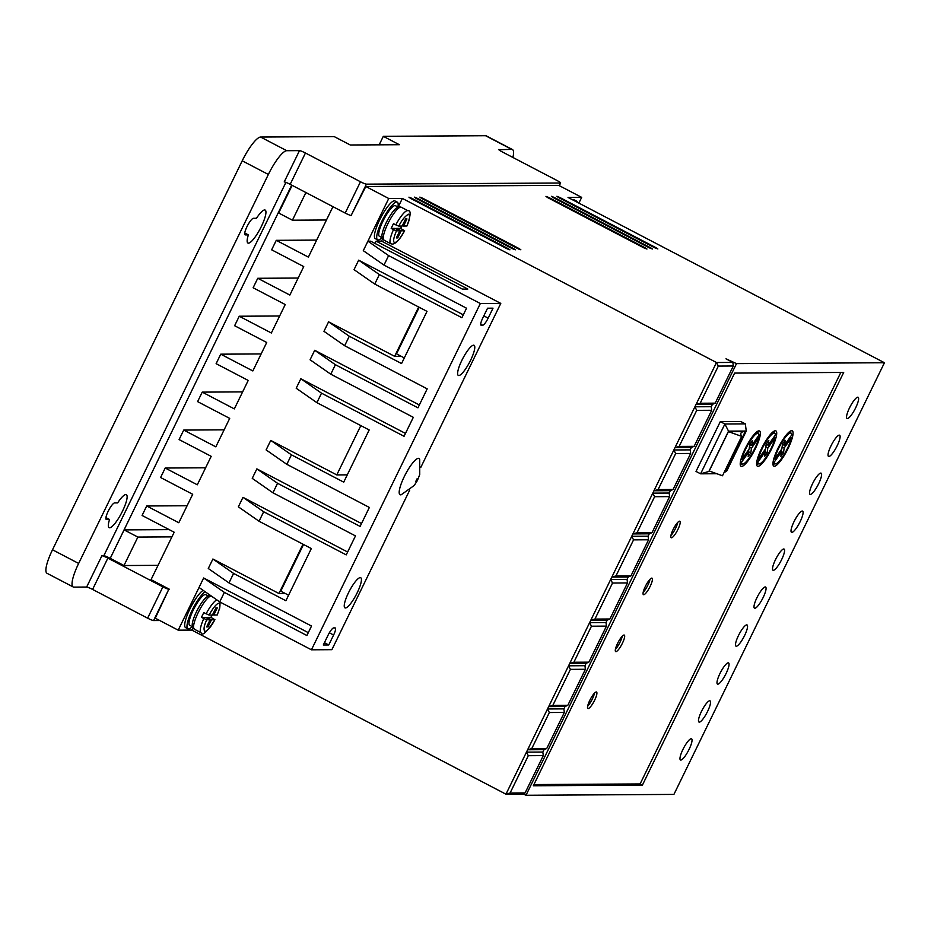 <?xml version="1.0" encoding="UTF-8"?>
<svg xmlns="http://www.w3.org/2000/svg" width="931" height="931" viewBox="0 0 931 931"><rect width="100%" height="100%" fill="white"/><g stroke="black" fill="none" stroke-linecap="round" stroke-linejoin="round"><path stroke-width="1.4" d="M418.426 458.32A20.459 4.667 -62.4 0 1 419.695 459.425L419.741 474.566L417.379 480.547L414.237 485.47L401.249 494.722A20.459 4.667 -62.4 0 1 400.609 494.838A20.459 4.667 -62.4 0 1 404.275 476.614A20.459 4.667 -62.4 0 1 418.426 458.32M393.487 229.631L396.466 230.818L399.818 230.807L396.35 237.917L397.712 237.905L401.18 230.795L404.624 230.737C400.109 239.197 396.047 243.654 392.44 244.12L390.752 243.713A18.597 4.248 -62.4 0 1 393.487 229.631L391.195 228.432A18.597 4.248 117.6 0 1 393.499 223.684L395.803 224.883A18.597 4.248 -62.4 0 1 407.464 210.627A18.597 4.248 -62.4 0 1 407.976 210.743L401.249 207.229A18.597 4.248 -62.4 0 0 400.737 207.113A18.597 4.248 -62.4 0 0 388.355 222.742A18.597 4.248 -62.4 0 0 384.026 240.198L390.752 243.713M212.699 614.46L213.781 615.03L217.249 607.908L215.887 607.92L212.419 615.042L209.068 615.054L203.784 612.668A18.597 4.248 117.6 0 0 201.468 617.404L206.752 619.802L210.103 619.778L206.635 626.9L207.997 626.889L206.915 626.319M125.825 494.57A18.597 4.248 -62.4 0 1 126.348 494.687A18.597 4.248 -62.4 0 1 122.008 512.143A18.597 4.248 -62.4 0 1 109.637 527.784A18.597 4.248 -62.4 0 1 109.113 527.668A18.597 4.248 -62.4 0 1 109.544 519.498L106.518 519.521A9.298 2.118 -62.4 0 1 106.262 519.463A9.298 2.118 -62.4 0 1 108.438 510.735A9.298 2.118 -62.4 0 1 114.618 502.915L117.643 502.903A18.597 4.248 -62.4 0 1 125.825 494.57M105.936 517.613L109.544 519.498M264.648 209.952A18.597 4.248 -62.4 0 1 265.16 210.069A18.597 4.248 -62.4 0 1 260.82 227.536A18.597 4.248 -62.4 0 1 248.449 243.166A18.597 4.248 -62.4 0 1 247.937 243.049A18.597 4.248 -62.4 0 1 248.368 234.891L245.342 234.903A9.298 2.118 -62.4 0 1 245.086 234.845A9.298 2.118 -62.4 0 1 247.25 226.117A9.298 2.118 -62.4 0 1 253.441 218.296L256.467 218.285A18.597 4.248 -62.4 0 1 264.648 209.952M244.748 232.994L248.368 234.891M575.137 201.154A21.262 4.853 -62.4 0 1 575.986 200.968A21.262 4.853 -62.4 0 1 576.568 201.096A21.262 4.853 -62.4 0 1 577.348 202.306M576.568 201.096L574.276 199.909A21.262 4.853 117.6 0 0 573.694 199.769A21.262 4.853 117.6 0 0 572.844 199.956M381.954 237.614A21.262 4.853 -62.4 0 1 378.184 239.977A21.262 4.853 -62.4 0 1 377.602 239.837A21.262 4.853 -62.4 0 1 382.548 219.891A21.262 4.853 -62.4 0 1 396.699 202.027A21.262 4.853 -62.4 0 1 397.281 202.155A21.262 4.853 -62.4 0 1 397.944 207.008M377.602 239.837L375.309 238.639A21.262 4.853 -62.4 0 1 380.255 218.692A21.262 4.853 -62.4 0 1 394.407 200.828A21.262 4.853 -62.4 0 1 394.988 200.956L397.281 202.155M192.24 626.598A21.262 4.853 -62.4 0 1 188.469 628.949A21.262 4.853 -62.4 0 1 187.876 628.821A21.262 4.853 -62.4 0 1 191.565 611.492A21.262 4.853 -62.4 0 1 205.134 591.732M187.876 628.821L185.583 627.622A21.262 4.853 -62.4 0 1 189.447 609.921A21.262 4.853 -62.4 0 1 203.144 590.347M507.954 249.217L508.221 248.67L509.932 249.834L506.86 248.682L410.559 198.373L408.942 197.163L411.921 198.361L411.642 198.931M650.432 248.368L650.699 247.832L652.41 248.996L649.338 247.832L553.037 197.523L551.42 196.325L554.399 197.523L554.12 198.094M518.858 249.147L519.126 248.6L520.836 249.776L517.764 248.612L421.464 198.303L419.858 197.104L422.825 198.291L422.546 198.873M699.309 722.13A11.952 2.735 117.6 0 0 707.257 712.075A11.952 2.735 117.6 0 0 710.05 700.857A11.952 2.735 117.6 0 0 709.725 700.775A11.952 2.735 117.6 0 0 701.765 710.83A11.952 2.735 117.6 0 0 698.983 722.049A11.952 2.735 117.6 0 0 699.309 722.13M717.813 684.18A11.952 2.735 117.6 0 0 725.773 674.125A11.952 2.735 117.6 0 0 728.554 662.907A11.952 2.735 117.6 0 0 728.228 662.825A11.952 2.735 117.6 0 0 720.28 672.88A11.952 2.735 117.6 0 0 717.487 684.099A11.952 2.735 117.6 0 0 717.813 684.18M680.794 760.08A11.952 2.735 117.6 0 0 688.754 750.025A11.952 2.735 117.6 0 0 691.547 738.807A11.952 2.735 117.6 0 0 691.209 738.725A11.952 2.735 117.6 0 0 683.261 748.78A11.952 2.735 117.6 0 0 680.468 759.999A11.952 2.735 117.6 0 0 680.794 760.08M736.328 646.23A11.952 2.735 117.6 0 0 744.276 636.176A11.952 2.735 117.6 0 0 747.069 624.957A11.952 2.735 117.6 0 0 746.743 624.887A11.952 2.735 117.6 0 0 738.783 634.93A11.952 2.735 117.6 0 0 735.99 646.149A11.952 2.735 117.6 0 0 736.328 646.23M754.832 608.28A11.952 2.735 117.6 0 0 762.792 598.226A11.952 2.735 117.6 0 0 765.573 587.007A11.952 2.735 117.6 0 0 765.247 586.937A11.952 2.735 117.6 0 0 757.287 596.98A11.952 2.735 117.6 0 0 754.506 608.199A11.952 2.735 117.6 0 0 754.832 608.28M773.347 570.331A11.952 2.735 117.6 0 0 781.295 560.276A11.952 2.735 117.6 0 0 784.088 549.057A11.952 2.735 117.6 0 0 783.751 548.987A11.952 2.735 117.6 0 0 775.802 559.031A11.952 2.735 117.6 0 0 773.009 570.249A11.952 2.735 117.6 0 0 773.347 570.331M791.85 532.381A11.952 2.735 117.6 0 0 799.81 522.338A11.952 2.735 117.6 0 0 802.592 511.107A11.952 2.735 117.6 0 0 802.266 511.038A11.952 2.735 117.6 0 0 794.306 521.081A11.952 2.735 117.6 0 0 791.525 532.311A11.952 2.735 117.6 0 0 791.85 532.381M810.366 494.431A11.952 2.735 117.6 0 0 818.314 484.388A11.952 2.735 117.6 0 0 821.107 473.157A11.952 2.735 117.6 0 0 820.77 473.088A11.952 2.735 117.6 0 0 812.821 483.131A11.952 2.735 117.6 0 0 810.028 494.361A11.952 2.735 117.6 0 0 810.366 494.431M828.869 456.481A11.952 2.735 117.6 0 0 836.829 446.438A11.952 2.735 117.6 0 0 839.611 435.208A11.952 2.735 117.6 0 0 839.285 435.138A11.952 2.735 117.6 0 0 831.325 445.181A11.952 2.735 117.6 0 0 828.543 456.411A11.952 2.735 117.6 0 0 828.869 456.481M847.385 418.531A11.952 2.735 117.6 0 0 855.333 408.488A11.952 2.735 117.6 0 0 858.126 397.258A11.952 2.735 117.6 0 0 857.788 397.188A11.952 2.735 117.6 0 0 849.84 407.231A11.952 2.735 117.6 0 0 847.047 418.461A11.952 2.735 117.6 0 0 847.385 418.531M513.412 249.182L513.679 248.635L515.378 249.811L512.306 248.647L416.006 198.338L414.4 197.139L417.379 198.326L417.088 198.897M655.89 248.344L656.157 247.797L657.856 248.961L654.784 247.809L558.484 197.5L556.878 196.29L559.845 197.488L559.566 198.059M644.974 248.402L645.241 247.855L646.952 249.031L643.88 247.867L547.579 197.558L545.973 196.36L548.941 197.547L548.662 198.128M473.611 345.18A17.002 3.887 -62.4 0 1 474.077 345.285A17.002 3.887 -62.4 0 1 470.108 361.251A17.002 3.887 -62.4 0 1 458.797 375.542A17.002 3.887 -62.4 0 1 458.331 375.437A17.002 3.887 -62.4 0 1 462.3 359.471A17.002 3.887 -62.4 0 1 473.611 345.18M360.239 577.616A17.002 3.887 -62.4 0 1 360.704 577.72A17.002 3.887 -62.4 0 1 356.748 593.687A17.002 3.887 -62.4 0 1 345.436 607.978A17.002 3.887 -62.4 0 1 344.959 607.873A17.002 3.887 -62.4 0 1 348.927 591.907A17.002 3.887 -62.4 0 1 360.239 577.616M384.026 240.198L381.919 235.927A17.27 3.945 -62.4 0 1 387.156 220.856A17.27 3.945 -62.4 0 1 396.536 207.95L399.562 206.822L401.249 207.229M718.325 366.081L700.193 403.251L696.062 404.426L675.01 447.59L679.141 446.415L696.725 410.362L711.715 410.28L711.261 406.707L712.424 404.333L696.062 404.426L716.498 362.52L718.325 366.081L733.314 365.999L732.86 362.427L716.498 362.52L402.378 198.419L398.142 207.089L395.442 205.693A17.27 3.945 117.6 0 0 394.965 205.588A17.27 3.945 117.6 0 0 383.467 220.1A17.27 3.945 117.6 0 0 379.441 236.311L382.129 237.708M194.311 629.181L192.205 624.899A17.27 3.945 -62.4 0 1 197.442 609.828A17.27 3.945 -62.4 0 1 206.822 596.922L209.847 595.805L211.535 596.201A18.597 4.248 -62.4 0 0 211.023 596.084A18.597 4.248 -62.4 0 0 198.64 611.725A18.597 4.248 -62.4 0 0 194.311 629.181L201.038 632.696A18.597 4.248 -62.4 0 1 203.761 618.603M192.414 626.691L189.726 625.283A17.27 3.945 -62.4 0 1 193.753 609.072A17.27 3.945 -62.4 0 1 205.239 594.56A17.27 3.945 -62.4 0 1 205.716 594.665L208.404 596.073L209.172 594.537M679.56 521.185A9.298 2.118 -62.4 0 1 679.816 521.244A9.298 2.118 -62.4 0 1 677.652 529.972A9.298 2.118 -62.4 0 1 671.46 537.792A9.298 2.118 -62.4 0 1 671.204 537.734A9.298 2.118 -62.4 0 1 673.369 529.006A9.298 2.118 -62.4 0 1 679.56 521.185M670.948 535.43A9.298 2.118 117.6 0 0 677.78 522.349M651.793 578.116A9.298 2.118 -62.4 0 1 652.049 578.174A9.298 2.118 -62.4 0 1 649.885 586.902A9.298 2.118 -62.4 0 1 643.693 594.711A9.298 2.118 -62.4 0 1 643.437 594.653A9.298 2.118 -62.4 0 1 645.602 585.925A9.298 2.118 -62.4 0 1 651.793 578.116M643.181 592.349A9.298 2.118 117.6 0 0 650.013 579.28M624.026 635.035A9.298 2.118 -62.4 0 1 624.294 635.093A9.298 2.118 -62.4 0 1 622.117 643.821A9.298 2.118 -62.4 0 1 615.938 651.642A9.298 2.118 -62.4 0 1 615.67 651.584A9.298 2.118 -62.4 0 1 617.847 642.856A9.298 2.118 -62.4 0 1 624.026 635.035M615.426 649.279A9.298 2.118 117.6 0 0 622.245 636.199M596.271 691.966A9.298 2.118 -62.4 0 1 596.527 692.024A9.298 2.118 -62.4 0 1 594.362 700.752A9.298 2.118 -62.4 0 1 588.171 708.561A9.298 2.118 -62.4 0 1 587.915 708.503A9.298 2.118 -62.4 0 1 590.079 699.775A9.298 2.118 -62.4 0 1 596.271 691.966M587.659 706.198A9.298 2.118 117.6 0 0 594.49 693.13M791.687 430.657A19.923 4.55 -62.4 0 1 792.234 430.785A19.923 4.55 -62.4 0 1 787.591 449.487A19.923 4.55 -62.4 0 1 774.336 466.233A19.923 4.55 -62.4 0 1 773.789 466.105A19.923 4.55 -62.4 0 1 778.432 447.404A19.923 4.55 -62.4 0 1 791.687 430.657M773.021 464.778A19.923 4.55 117.6 0 0 774.732 463.615M790.733 432.996A19.923 4.55 117.6 0 0 790.71 430.913M775.325 430.75A19.923 4.55 -62.4 0 1 775.872 430.878A19.923 4.55 -62.4 0 1 771.229 449.58A19.923 4.55 -62.4 0 1 757.974 466.338A19.923 4.55 -62.4 0 1 757.427 466.21A19.923 4.55 -62.4 0 1 762.07 447.508A19.923 4.55 -62.4 0 1 775.325 430.75M756.659 464.883A19.923 4.55 117.6 0 0 758.369 463.708M774.371 433.09A19.923 4.55 117.6 0 0 774.348 431.006M758.963 430.855A19.923 4.55 -62.4 0 1 759.521 430.972A19.923 4.55 -62.4 0 1 754.866 449.685A19.923 4.55 -62.4 0 1 741.611 466.431A19.923 4.55 -62.4 0 1 741.064 466.303A19.923 4.55 -62.4 0 1 745.708 447.602A19.923 4.55 -62.4 0 1 758.963 430.855M740.296 464.976A19.923 4.55 117.6 0 0 742.007 463.801M758.009 433.183A19.923 4.55 117.6 0 0 757.985 431.111M773.836 458.704L774.615 459.111A17.27 3.945 -62.4 0 1 781.9 442.4A17.27 3.945 -62.4 0 1 790.535 433.031A17.27 3.945 -62.4 0 1 791.013 433.136A17.27 3.945 -62.4 0 1 791.734 434.905L784.542 445.076L782.505 444.017L785.159 440.328L784.542 445.076M774.173 433.124A17.27 3.945 -62.4 0 1 774.65 433.241A17.27 3.945 -62.4 0 1 775.372 434.998L768.18 445.169L768.797 440.421L766.143 444.122L765.515 448.94L758.253 459.204A17.27 3.945 -62.4 0 1 765.538 442.504A17.27 3.945 -62.4 0 1 774.173 433.124M741.123 458.89L741.891 459.297A17.27 3.945 -62.4 0 1 749.176 442.597A17.27 3.945 -62.4 0 1 757.811 433.229A17.27 3.945 -62.4 0 1 758.288 433.334A17.27 3.945 -62.4 0 1 759.009 435.103L751.817 445.274L752.434 440.526L749.781 444.227L751.817 445.274M110.347 558.111L291.694 185.118M349.288 336.242L328.585 321.835L323.965 331.32L344.656 345.727L349.288 336.242L401.564 363.555L427.015 311.373L374.739 284.06L354.036 269.653L358.668 260.168L379.359 274.575L461.904 317.704L466.536 308.208L383.991 265.091L363.288 250.672L388.739 198.501L365.813 186.514L351.15 215.457L366.43 184.152A5.318 0.617 -154 0 1 360.472 181.766L305.449 153.01A5.318 0.617 26 0 0 299.491 150.624L286.748 150.706A26.568 6.063 117.6 0 0 268.361 174.458L78.646 563.441A26.568 6.063 117.6 0 0 73.165 586.949A26.568 6.063 117.6 0 0 73.898 587.112L86.641 587.042A5.318 0.617 -154 0 1 92.588 589.428L147.622 618.172A5.318 0.617 26 0 0 153.568 620.558L159.748 620.523M305.449 153.01L290.181 184.326L345.203 213.071A5.318 0.617 26 0 0 351.15 215.457M290.181 184.326A5.318 0.617 26 0 0 284.223 181.929L299.491 150.624M109.777 558.111A5.318 0.617 26 0 0 103.818 555.726L285.91 182.395M86.641 587.042L101.91 555.737L103.818 555.726M101.91 555.737A5.318 0.617 -154 0 1 107.868 558.123L92.588 589.428M153.568 620.558L168.837 589.253A5.318 0.617 -154 0 1 162.89 586.867L107.868 558.123M168.837 589.253L155.279 618.184L178.205 630.171L203.656 577.988L308.289 632.649M332.961 206.67L308.37 257.107L276.274 240.338L271.643 249.822L303.739 266.592L289.855 295.057L257.759 278.288L253.127 287.772L285.235 304.542L271.352 332.995L239.255 316.226L234.624 325.722L266.72 342.492L252.848 370.945L220.74 354.176L216.12 363.672L248.216 380.442L234.333 408.895L202.236 392.126L197.605 401.622L229.701 418.391L215.829 446.845L183.721 430.075L179.101 439.572L211.197 456.33L197.314 484.795L165.218 468.025L160.586 477.51L192.694 494.28L178.81 522.745L146.702 505.975L142.082 515.46L174.178 532.229L151.043 579.664L169.384 589.253M169.174 529.623L124.114 529.89L110.23 558.344L123.986 565.536L158.037 565.338M512.888 157.444A26.568 6.063 117.6 0 0 512.446 149.542A26.568 6.063 117.6 0 0 511.713 149.379L498.841 149.705M292.148 185.35L278.66 213.013L292.415 220.205L305.903 192.542M326.467 219.995L292.415 220.205M578.861 203.098L581.666 197.36L558.74 185.374L365.813 186.514M199.025 587.473L219.728 601.892L224.348 592.395L306.893 635.524L311.524 626.039L228.979 582.911L208.276 568.504L212.908 559.007L278.939 593.513L302.994 544.204M242.979 497.34L263.682 511.759L259.051 521.244L238.359 506.836L242.979 497.34L347.624 552.013M263.682 511.759L346.227 554.876L355.479 535.907L272.934 492.79L252.243 478.371L256.863 468.887L361.507 523.548M272.934 492.79L277.566 483.294L360.111 526.422L369.363 507.442L286.818 464.325L266.115 449.906L270.746 440.421L336.778 474.915L360.832 425.607M286.818 464.325L291.45 454.84L343.725 482.142L369.176 429.971L316.889 402.658L296.198 388.239L300.829 378.754L405.462 433.415M300.829 378.754L321.521 393.173L404.066 436.29L413.317 417.321L330.773 374.192L310.081 359.785L314.701 350.289L419.346 404.962M328.585 321.835L394.628 356.329L418.671 307.021M358.668 260.168L463.312 314.829M366.43 184.152L560.439 183A5.318 0.617 -154 0 0 560.625 182.941A5.318 0.617 -154 0 0 557.215 180.602L502.181 151.858A5.318 0.617 -154 0 1 498.772 149.519A5.318 0.617 -154 0 1 498.969 149.449M123.986 565.536L137.869 537.071L171.921 536.873M137.869 537.071L124.114 529.89M286.748 150.706L260.61 137.043L334.229 136.613L350.289 144.992L399.364 144.712L383.316 136.322L485.575 135.717L511.713 149.379M512.446 149.542L486.308 135.891A26.568 6.063 117.6 0 0 485.575 135.717M224.115 429.843L183.721 430.075M242.63 391.893L202.236 392.126M261.134 353.943L220.74 354.176M279.649 315.993L239.255 316.226M298.153 278.043L257.759 278.288M316.668 240.093L276.274 240.338M508.221 248.67L411.921 198.361M650.699 247.832L554.399 197.523M519.126 248.6L422.825 198.291M402.378 198.419L388.739 198.501M732.86 362.427L725.982 358.831L736.514 363.614L525.98 795.283L673.916 794.411L884.45 362.741L736.514 363.614M581.666 197.36L568.026 197.442L884.45 362.741M513.679 248.635L417.379 198.326M656.157 247.797L559.845 197.488M645.241 247.855L548.941 197.547M523.082 793.771L525.98 795.283M510.095 793.014L528.296 755.704L543.285 755.611L542.831 752.039L543.995 749.664L527.633 749.769L531.764 748.582L549.348 712.529L564.337 712.448L563.883 708.875L565.047 706.501L548.685 706.594L552.816 705.419L570.4 669.366L585.401 669.284L584.947 665.7L586.099 663.338L569.737 663.431L573.868 662.255L591.453 626.202L606.453 626.109L606 622.536L607.152 620.162L590.789 620.267L594.921 619.08L612.505 583.039L627.506 582.946L627.052 579.373L628.204 576.999L611.842 577.092L615.973 575.917L633.557 539.864L648.558 539.782L648.104 536.209L649.256 533.835L632.894 533.928L637.025 532.753L654.609 496.7L669.61 496.607L669.156 493.034L670.32 490.66L653.958 490.765L658.089 489.59L675.673 453.537L690.662 453.444L690.208 449.871L691.372 447.497L675.01 447.59L526.469 752.132L505.964 794.19L522.326 794.096L525.096 792.921L510.095 793.014L505.964 794.19L191.833 630.089L192.915 627.878M178.205 630.171L191.833 630.089M187.108 505.742L146.702 505.975M205.611 467.793L165.218 468.025M374.984 243.433L376.101 241.141L381.559 241.106L382.629 238.895M383.991 265.091L388.623 255.606L367.92 241.187L370.643 241.176L462.358 289.087L467.816 289.052L376.101 241.141M374.739 284.06L379.359 274.575M404.31 357.923L396.513 353.85L419.218 307.3M394.628 356.329L401.18 356.294M330.773 374.192L335.404 364.708L417.949 407.825L427.201 388.855L344.656 345.727M335.404 364.708L314.701 350.289M316.889 402.658L321.521 393.173M336.778 474.915L347.275 474.857M291.45 454.84L270.746 440.421M277.566 483.294L256.863 468.887M259.051 521.244L311.326 548.557L285.887 600.739L233.6 573.426L212.908 559.007M288.575 595.212L280.778 591.138L303.529 544.484M278.939 593.513L285.258 593.478M228.979 582.911L233.6 573.426M224.348 592.395L203.656 577.988M78.646 563.441L52.508 549.779A26.568 6.063 117.6 0 0 47.016 573.298L73.165 586.949M52.508 549.779L242.223 160.807L268.361 174.458M260.61 137.043A26.568 6.063 117.6 0 0 242.223 160.807M379.173 144.829L383.316 136.322M420.789 467.409L500.785 303.401L381.559 241.106M388.623 255.606L480.338 303.518L311.443 649.803L331.89 649.675L409.733 490.067M642.402 785.136L843.695 372.435L734.617 373.087L533.335 785.776L642.402 785.136L640.109 783.937L840.809 372.458M480.338 303.518L500.785 303.401M311.443 649.803L219.728 601.892M208.451 594.036A21.262 4.853 -62.4 0 1 208.23 595.98M480.896 325.07L481.28 325.268A7.972 1.815 -62.4 0 1 481.059 325.222A7.972 1.815 -62.4 0 1 482.7 318.169L487.565 308.208L493.011 308.173L488.158 318.134A7.972 1.815 -62.4 0 1 482.642 325.256L480.722 324.256M481.28 325.268L482.642 325.256M333.67 627.913L335.032 627.901A7.972 1.815 -62.4 0 1 335.253 627.96A7.972 1.815 -62.4 0 1 333.612 635.012L328.748 644.974L323.301 644.997L328.154 635.035A7.972 1.815 -62.4 0 1 333.67 627.913M528.296 755.704L526.469 752.132L542.831 752.039M549.348 712.529L547.521 708.968L563.883 708.875M570.4 669.366L568.585 665.805L584.947 665.7M591.453 626.202L589.637 622.63L606 622.536M612.505 583.039L610.689 579.466L627.052 579.373M633.557 539.864L631.742 536.303L648.104 536.209M654.609 496.7L652.794 493.139L669.156 493.034M675.673 453.537L673.846 449.964L690.208 449.871M696.725 410.362L694.91 406.8L711.261 406.707M733.314 365.999L715.194 403.158L700.193 403.251M533.928 784.565L640.109 783.937M543.285 755.611L525.096 792.921M328.748 644.974L324.419 642.704M564.337 712.448L546.753 748.501L531.764 748.582M585.401 669.284L567.817 705.326L552.816 705.419M606.453 626.109L588.869 662.162L573.868 662.255M627.506 582.946L609.921 618.999L594.921 619.08M648.558 539.782L630.974 575.835L615.973 575.917M669.61 496.607L652.026 532.66L637.025 532.753M690.662 453.444L673.078 489.497L658.089 489.59M711.715 410.28L694.142 446.333L679.141 446.415M712.424 404.333L715.194 403.158M716.835 473.728L700.601 473.821L708.863 471.47L728.531 431.146L724.888 424.012L700.601 473.821L696.016 471.423L720.303 421.615L740.75 421.499L745.335 423.896L724.888 424.012L720.303 421.615M543.995 749.664L546.753 748.501M565.047 706.501L567.817 705.326M586.099 663.338L588.869 662.162M607.152 620.162L609.921 618.999M628.204 576.999L630.974 575.835M649.256 533.835L652.026 532.66M670.32 490.66L673.078 489.497M691.372 447.497L694.142 446.333M728.531 431.146L746.255 431.041L745.335 423.896M724.132 472.401L726.587 471.365L724.632 471.377M710.528 471.458L708.863 471.47M746.255 431.041L726.587 471.365M781.156 451.64L781.528 449.324M782.191 446.368L783.495 444.529M764.793 451.744L765.177 449.429M765.841 446.461L767.132 444.634M748.431 451.838L748.815 449.522M749.478 446.566L750.77 444.727M396.466 230.818C393.429 238.138 392.847 242.083 394.721 242.654C397.165 242.048 400.435 238.092 404.531 230.772L400.633 228.374A18.597 4.248 117.6 0 0 401.82 226.058M201.038 632.696C202.167 636.478 206.798 632.161 214.91 619.72L210.918 617.358A18.597 4.248 117.6 0 0 212.093 615.042M728.426 431.623L741.693 436.383L722.491 475.764L709.224 470.993L728.426 431.623L745.242 431.519L726.04 470.888A126.779 14.826 -154 0 0 724.818 470.97M790.163 437.139L791.408 437.791L784.146 448.044L782.121 446.985M781.249 451.523L783.541 452.722L784.146 448.044M783.541 452.722L780.876 456.423L781.481 451.814L780.236 451.163M781.481 451.814L774.289 461.985L773.196 461.415M791.408 437.791A17.27 3.945 -62.4 0 1 783.599 455.329A17.27 3.945 -62.4 0 1 775.011 463.754A17.27 3.945 -62.4 0 1 774.289 461.985M774.615 459.111L781.877 448.847L782.505 444.029M773.801 437.233L775.046 437.884L767.784 448.148L765.759 447.078M764.886 451.616L767.179 452.815L767.784 448.148M767.179 452.815L764.526 456.516L765.119 451.907L763.874 451.256M765.119 451.907L757.927 462.09L756.833 461.508M775.046 437.884A17.27 3.945 -62.4 0 1 767.237 455.434A17.27 3.945 -62.4 0 1 758.649 463.847A17.27 3.945 -62.4 0 1 757.927 462.09M757.473 458.797L758.253 459.204M766.143 444.11L768.18 445.169M757.438 437.326L758.684 437.977L751.433 448.242L749.397 447.183M748.524 451.71L750.817 452.908L751.433 448.242M750.817 452.908L748.163 456.609L748.757 452.012L747.512 451.36M748.757 452.012L741.565 462.183L740.471 461.613M758.684 437.977A17.27 3.945 -62.4 0 1 750.875 455.527A17.27 3.945 -62.4 0 1 742.286 463.952A17.27 3.945 -62.4 0 1 741.565 462.183M749.781 444.227L749.152 449.045L741.891 459.297M407.976 210.743C411.153 210.173 410.815 215.259 406.94 226L403.495 226.047L406.963 218.936L405.602 218.948L402.134 226.058L398.782 226.082L395.803 224.883M220.123 602.101L219.728 608.024L217.226 614.972L213.781 615.03M741.693 436.383A126.779 14.826 -154 0 1 741.006 433.09A126.779 14.826 -154 0 1 745.242 431.519M206.752 619.802C203.901 625.935 203.319 629.88 204.995 631.637C208.404 629.856 211.674 625.888 214.817 619.755L211.465 619.767L207.997 626.889M399.818 230.807L395.233 228.409L391.195 228.432M400.633 228.374L396.594 228.398L401.18 230.795M396.629 237.347L397.712 237.905M403.495 226.047L402.413 225.488M201.468 617.404L205.518 617.381L210.103 619.778M206.601 617.951L206.88 617.381L211.465 619.767M210.918 617.358L206.88 617.381M417.041 478.848L415.75 481.502L417.041 478.848M209.068 615.054C213.164 607.745 216.434 603.777 218.878 603.172C220.752 603.754 220.17 607.699 217.132 615.007M206.077 613.866A18.597 4.248 -62.4 0 1 216.807 599.855M345.203 213.071L360.472 181.766M147.622 618.172L162.89 586.867M560.439 183L559.17 185.606M483.829 315.865L488.158 318.134M333.612 635.012L329.353 632.789M398.782 226.082C401.924 219.937 405.194 215.98 408.593 214.2C410.268 215.945 409.687 219.891 406.847 226.035M788.999 432.089L791.013 433.136M772.637 432.182L774.65 433.241M756.275 432.287L758.288 433.334M560.625 182.941L559.298 185.676M772.998 462.707L775.011 463.754M756.635 462.8L758.649 463.847M740.285 462.893L742.286 463.952"/></g></svg>
